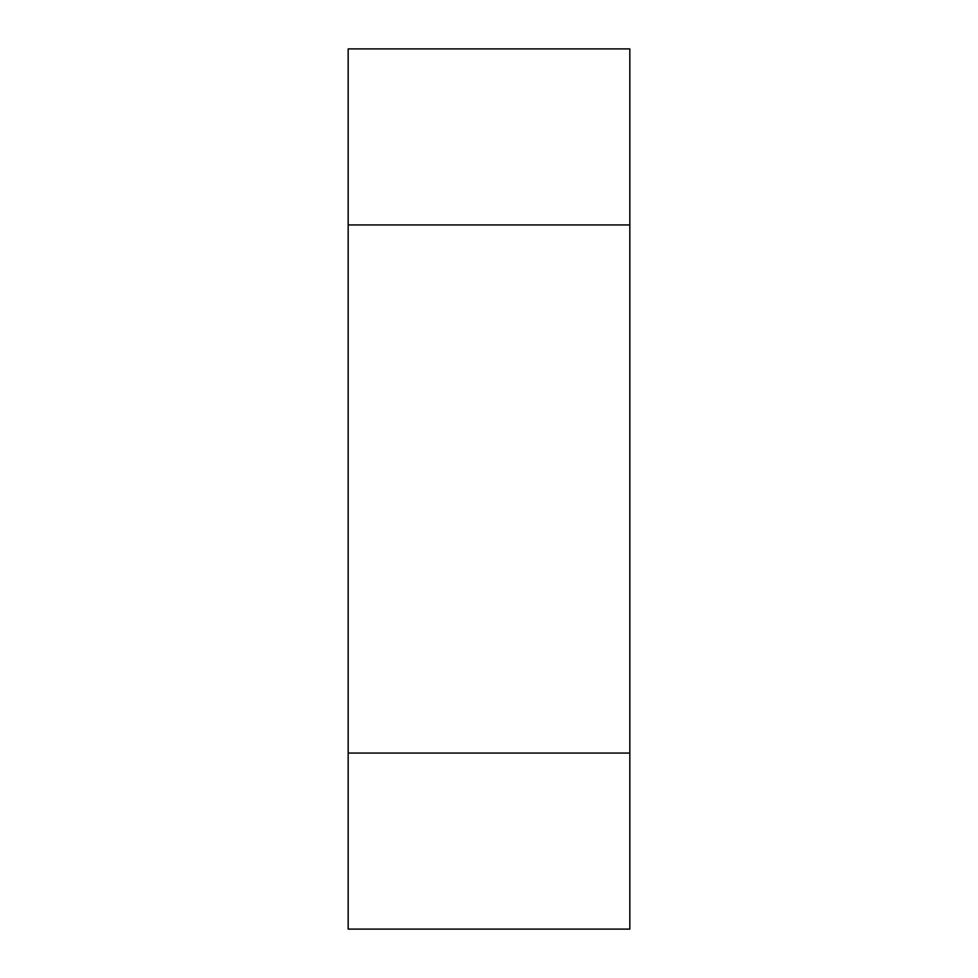 <?xml version="1.0" encoding="UTF-8"?>
<svg xmlns="http://www.w3.org/2000/svg" width="978" height="978" viewBox="0 0 978 978"><rect width="100%" height="100%" fill="white"/><g stroke="black" fill="none" stroke-linecap="round" stroke-linejoin="round"><path stroke-width="1.47" d="M629.832 224.94L348.168 224.94L348.168 48.9L629.832 48.9L629.832 929.1L348.168 929.1L348.168 753.06L629.832 753.06M348.168 224.94L348.168 753.06"/></g></svg>
